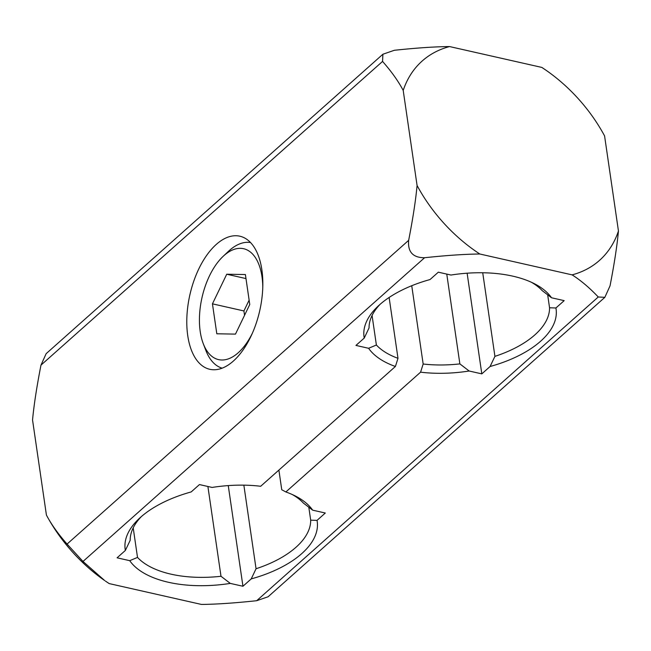 <?xml version="1.0" encoding="UTF-8"?>
<svg xmlns="http://www.w3.org/2000/svg" width="651" height="651" viewBox="0 0 651 651"><rect width="100%" height="100%" fill="white"/><g stroke="black" fill="none" stroke-linecap="round" stroke-linejoin="round"><path stroke-width="0.98" d="M228.257 485.597L242.945 586.258L230.291 583.402L220.998 576.281L207.897 486.484M292.364 494.581A90.961 45.757 -8.3 0 1 303.366 503.044L312.659 510.164L325.313 513.021L317.029 520.385A97.023 48.809 -8.3 0 1 251.221 578.902L242.945 586.258M467.125 273.2L481.813 373.869L469.159 371.013L459.866 363.893L446.765 274.095M230.291 583.402A97.023 48.809 -8.3 0 1 129.736 560.674L117.082 557.809L125.358 550.453A97.023 48.809 -8.3 0 1 139.021 518.701A97.023 48.809 -8.3 0 1 191.174 491.936L199.45 484.572L212.104 487.436A97.023 48.809 -8.3 0 1 260.677 486.273L395.409 366.48A97.023 48.809 -8.3 0 1 368.604 348.285L355.951 345.421L364.235 338.064A97.023 48.809 -8.3 0 1 377.897 306.312A97.023 48.809 -8.3 0 1 430.042 279.548L438.318 272.183L450.972 275.039A97.023 48.809 -8.3 0 1 534.04 283.527A97.023 48.809 -8.3 0 1 551.527 297.776L564.181 300.632L555.905 307.988A97.023 48.809 -8.3 0 1 490.089 366.505L481.813 373.869M459.866 363.893A90.961 45.757 -8.3 0 1 423.166 364.015L411.741 285.724M423.166 364.015L420.587 372.169L285.854 491.961L281.753 489.747L278.888 470.087M546.319 70.446L541.835 67.419A133.406 91.596 -131.6 0 1 546.319 70.446A133.406 91.596 -131.6 0 1 604.584 135.937L618.45 230.999C617.091 245.769 614.284 264.054 610.036 285.854L604.852 297.336L268.098 596.764L256.681 600.71L598.269 296.986C589.358 287.636 580.635 280.264 572.099 274.868L479.82 254.004A133.406 91.596 -131.6 0 1 417.079 185.486L403.205 90.424A133.406 91.596 -131.6 0 1 449.556 46.563L541.835 67.419M449.556 46.563C434.803 46.693 416.388 47.938 394.319 50.29L382.902 54.236L46.148 353.664L40.964 365.146C36.716 386.946 33.909 405.231 32.55 420.001L46.416 515.063A133.406 91.596 -131.6 0 0 104.681 580.554L82.994 561.455L67.069 544.065L408.657 240.341C407.632 251.953 412.946 257.747 424.582 257.731C446.651 255.379 465.066 254.142 479.82 254.004M618.45 230.999A133.406 91.596 -131.6 0 1 572.099 274.868M256.681 600.71C234.612 603.062 216.197 604.307 201.444 604.437L109.165 583.581L105.438 581.083M469.159 371.013A97.023 48.809 -8.3 0 1 420.587 372.169M285.854 491.961A97.023 48.809 -8.3 0 1 295.172 495.916A97.023 48.809 -8.3 0 1 312.659 510.164M382.902 54.236L382.56 61.422C391.463 71.529 398.347 81.196 403.205 90.424M598.269 296.986L604.852 297.336M395.409 366.48L397.997 358.327L389.119 297.474M216.303 244.402A68.217 35.813 102.7 0 1 239.853 236.199A68.217 35.813 102.7 0 1 262.687 289.557A68.217 35.813 102.7 0 1 233.327 361.085A68.217 35.813 102.7 0 1 209.777 369.288A68.217 35.813 102.7 0 1 186.935 315.93A68.217 35.813 102.7 0 1 216.303 244.402M252.376 333.198A56.849 29.84 102.7 0 1 238.201 352.785A56.849 29.84 102.7 0 1 203.291 343.752A56.849 29.84 102.7 0 1 223.016 256.461A56.849 29.84 102.7 0 1 224.017 255.542A56.849 29.84 102.7 0 1 262.792 287.099M226.735 274.226L212.446 303.838L216.816 333.784L235.475 334.109L249.764 304.489L245.394 274.543L226.735 274.226L245.98 278.571M222.146 368.165A64.433 33.819 102.7 0 1 205.871 350.458L203.291 343.752M223.016 256.461L228.232 251.522A64.433 33.819 102.7 0 1 229.364 250.489A64.433 33.819 102.7 0 1 250.537 242.538M249.13 300.144L243.913 310.95L212.446 303.838M243.913 310.95L244.548 315.304M555.905 307.988L549.558 307.777A90.961 45.757 -8.3 0 1 494.923 356.357L482.725 272.761M494.923 356.357L490.089 366.505M397.997 358.327A90.961 45.757 -8.3 0 1 376.384 345.022L372.071 315.483M376.384 345.022L368.604 348.285M364.235 338.064L369.06 327.909A90.961 45.757 -8.3 0 1 380.2 304.22M549.558 307.777L547.654 294.74M531.232 282.184A90.961 45.757 -8.3 0 1 542.234 290.655L551.527 297.776M317.029 520.385L310.69 520.165A90.961 45.757 -8.3 0 1 256.055 568.746L243.856 485.15M256.055 568.746L251.221 578.902M310.69 520.165L308.786 507.129M220.998 576.281A90.961 45.757 -8.3 0 1 137.516 557.411L133.203 527.871M137.516 557.411L129.736 560.674M125.358 550.453L130.192 540.297A90.961 45.757 -8.3 0 1 141.332 516.609M46.416 515.063C51.274 524.291 58.159 533.958 67.069 544.065M408.657 240.341C412.913 218.533 415.72 200.248 417.079 185.486M82.994 561.455L424.582 257.731M40.964 365.146L382.56 61.422"/></g></svg>
